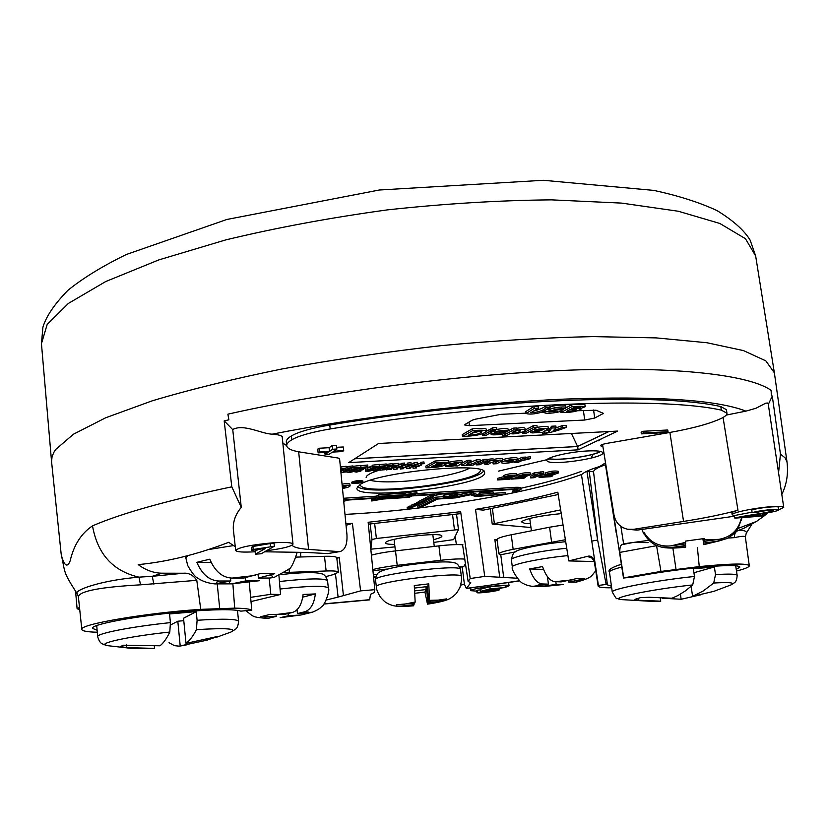 <?xml version="1.0" encoding="UTF-8"?>
<svg xmlns="http://www.w3.org/2000/svg" width="829" height="829" viewBox="0 0 829 829"><rect width="100%" height="100%" fill="white"/><g stroke="black" fill="none" stroke-linecap="round" stroke-linejoin="round"><path stroke-width="1.24" d="M560.653 509.876L492.229 524.073L530.964 527.524M561.243 513.617C540.073 515.69 526.747 518.405 521.275 521.762L524.975 523.493L530.446 523.648M433.795 542.404L453.608 539.627L458.468 529.565L376.397 538.487L371.983 539.544L370.843 549.171L394.946 546.881M433.453 539.669C439.981 538.062 442.727 536.736 441.702 535.7C438.945 532.073 387.506 538.332 385.692 542.518L385.537 542.829C385.526 543.886 388.563 544.404 394.645 544.394M300.44 553.026L302.647 552.383M700.505 594.849L681.158 599.263L662.278 598.217M713.686 583.036L703.303 590.953L692.598 596.331L713.904 591.326L731.002 584.901C735.541 582.704 729.769 582.082 713.686 583.036L715.51 574.611C729.437 573.751 736.66 574.01 737.157 575.399C736.67 582.497 734.318 582.466 734.598 582.642L731.002 584.901M691.117 586.352L692.598 596.331M680.402 594.155L681.158 599.263M660.298 598.134L660.744 601.17L638.32 600.227L634.89 599.346L640.651 597.595L649.335 597.274L671.977 598.237L678.029 595.481L685.459 590.859L692.702 584.932L694.484 576.456L693.345 568.787L714.36 566.974L715.51 574.611M621.698 567.046L616.185 568.59C611.615 570.041 609.377 571.212 609.47 572.114L612.279 592.093C618.797 602.921 614.828 596.424 620.786 599.564L655.718 601.595L660.744 601.17M185.997 643.366L183.541 618.237L196.245 611.636L197.095 620.268L196.432 629.646C193.116 636.133 189.634 640.703 185.997 643.366L218.265 636.32L206.949 640.164L179.116 646.164L174.463 645.646L169.023 642.724M170.556 624.983L177.81 621.222L183.779 620.693M177.81 621.222L180.214 646.009M154.308 645.905L154.546 648.402L126.547 647.615L120.682 646.568L123.117 645.221L159.997 645.781C163.427 643.128 166.691 638.548 169.81 632.04L170.401 622.62L169.572 613.937L196.245 611.636M107.697 645.677L130.226 648.247L154.546 648.402M693.925 572.735L714.36 566.974M356.004 482.416L359.289 482.001L356.004 482.416M356.087 481.97L354.263 483.069L359.102 482.779L357.941 482.395L360.076 481.887L356.076 481.887M354.263 483.069L354.17 482.302M540.301 585.585L540.435 586.611L532.601 586.393L548.425 584.144L542.249 583.958C537.161 583.409 532.985 578.393 529.71 568.932L543.534 569.409M414.521 588.062L427.526 586.549L428.78 583.865L429.526 600.351L428.925 601.502L446.644 598.88L445.743 600.351L428.178 602.952L427.495 604.165L424.956 592.061L414.977 593.274M425.93 586.735L426.127 589.543L414.78 590.87M517.379 430.624L515.078 431.132M479.887 431.215L471.846 433.215M379.962 497.182L386.728 496.312M401.557 495.804L408.127 494.944M360.874 481.587L360.055 481.825M529.71 568.932L542.549 566.57C545.824 576.072 549.979 581.119 555.026 581.678L561.16 581.885L577.16 578.487L584.766 578.766L568.849 582.134L576.082 582.217C594.01 577.16 590.455 576.186 595.771 570.963M548.425 584.144L547.42 576.632M555.824 581.709L556.176 584.372L540.435 586.611M542.632 586.631L563.119 584.507L556.176 584.372M568.849 582.134L568.632 580.559M645.18 534.342L643.718 533.783L644.185 532.643C650.299 542.57 659.262 546.985 671.055 545.865L685.624 543.876L685.521 541.099L704.329 538.529L704.204 541.347L718.847 539.347C730.598 537.265 737.997 530.591 741.022 519.317L741.509 520.125L740.566 521.192M661.065 547.026C666.34 548.352 674.526 548.404 685.614 547.171L685.624 545.555L671.2 547.523L661.065 547.016C653.76 545.13 648.268 540.933 644.579 534.425M685.624 545.555L685.386 543.907M702.878 538.819L703.842 544.694L703.386 538.726M740.38 521.793C738.442 529.399 733.934 534.985 726.836 538.57L718.536 541.078L704.039 543.047M704.204 541.347L703.8 538.632M427.101 586.6L428.925 601.502M413.899 603.263L414.054 604.61L401.402 606.092L396.324 606.144L396.79 604.724L414.676 603.18L415.174 602.03L414.272 585.554L428.78 583.865M427.495 604.165C449.743 600.704 449.691 598.497 453.608 596.03C455.846 593.637 455.722 595.191 459.919 587.46C461.504 581.803 461.991 578.155 461.37 576.528C463.235 570.891 373.216 581.865 376.356 586.891C376.138 588.621 377.475 592.051 380.376 597.17C386.304 603.667 385.806 602.186 388.563 603.968C392.386 605.502 395.081 607.377 413.484 605.812L414.054 604.61M426.127 589.543L424.956 592.061M428.178 602.952L426.189 586.704M445.598 599.212L445.743 600.351M245.187 577.74L245.519 580.953L231.695 583.854L214.794 583.896L230.773 580.994L218.991 581.025C209.333 580.549 201.965 574.31 196.887 562.3L209.799 559.202C214.898 571.285 222.276 577.585 231.923 578.093L243.685 578.072L260.016 573.668L274.72 573.689L258.42 578.062L269.808 578.051L274.161 577.388L288.388 569.523C290.844 568.849 293.777 563.109 297.176 552.301M231.695 583.854L259.404 580.714L245.519 580.953M258.42 578.062L258.057 574.601M211.157 562.425L196.887 562.3M230.773 580.994L230.462 578.02M229.301 581.326L229.56 583.823M276.016 614.714L276.202 616.444L260.762 616.724L269.746 614.486L285.238 614.216L292.43 612.444C298.233 610.6 301.797 604.61 303.103 594.476L315.372 593.916L302.761 597.149M297.02 609.75L297.435 613.553L312.429 612.196L301.134 614.963L288.357 615.781L280.171 617.688L301.134 614.963M315.372 593.916C314.056 603.989 310.492 609.947 304.657 611.792L297.435 613.553M246.379 611.077C253.819 616.641 251.477 617.201 267.446 618.393L276.202 616.444M288.357 615.781L288.109 613.512M303.186 613.253L303.31 614.413M513.047 460.8L507.307 461.131L513.047 460.8L512.964 460.168M431.515 466.727L433.95 465.38L441.246 465.245C439.567 466.199 436.313 466.686 431.515 466.727M435.515 464.52L437.546 463.39L444.582 463.245C442.893 464.053 439.867 464.478 435.515 464.52M541.979 430.489L534.881 431.888L541.979 430.489M518.685 430.5L520.591 430.842C518.55 432.5 515.721 433.132 512.125 432.728C512.623 431.774 514.809 431.028 518.685 430.5M468.292 435.235L474.934 431.453L481.898 431.619C480.468 433.691 475.929 434.893 468.292 435.235M380.863 496.685L376.791 498.934L401.008 495.4L380.863 496.685M382.729 497.006L382.915 498.54M407.381 496.965L411.63 494.716L387.464 498.25L407.381 496.965L407.194 495.441M566.642 411.381L569.585 409.816L576.559 409.785C574.673 410.904 571.357 411.433 566.642 411.381M571.482 408.821L573.948 407.516L580.663 407.464C578.818 408.417 575.761 408.873 571.482 408.821M456.624 464.416L449.867 465.691L456.624 464.416M342.253 486.24L346.045 486.302L342.408 487.825M353.268 483.131L361.755 481.908L353.268 483.131M743.996 516.788L762.576 515.41L759.861 516.27L734.826 518.146C742.369 515.669 770.504 512.726 773.239 510.519C769.478 510.011 763.955 510.664 756.69 512.467L752.141 512.716C759.012 510.291 779.426 508.529 778.721 509.825C778.711 510.446 775.478 511.369 769.032 512.602L743.996 516.788M486.633 590.372C494.322 589.357 498.571 589.118 499.41 589.637C500.156 590.828 477.214 593.782 476.955 592.6L481.1 592.134C481.576 592.901 496.074 590.859 495.089 590.144L480.727 591.295L490.208 588.818L505.369 587.502L491.67 589.067L486.633 590.372M548.725 458.489C556.746 461.173 593.274 456.157 600.341 451.39M274.368 546.238L261.145 553.762L255.394 554.197L265.518 548.373L251.684 550.373L253.218 549.472L274.368 546.238L274.047 543.254L270.244 543.534L270.565 546.518M356.48 470.23L358.677 470.717L363.247 469.628L356.48 470.23M347.268 472.043L349.486 472.53L354.024 471.452L347.268 472.043M343.403 470.976L348.501 470.53L343.403 470.976M358.791 468.799L360.988 469.287L365.579 468.198L358.791 468.799M345.662 469.546L350.791 469.1L345.662 469.546M361.112 467.359L363.32 467.857L367.941 466.758L361.112 467.359M347.952 468.105L353.092 467.66L347.952 468.105M545.565 474.489L554.736 473.432C553.969 474.634 540.394 476.115 539.068 477.411L550.974 476.675L552.674 475.898L545.099 476.364L552.943 474.913L558.601 472.893C555.036 472.167 550.694 472.706 545.565 474.489L545.347 472.944C550.477 471.141 554.829 470.613 558.394 471.338L558.321 471.525M517.835 476.188L527.078 475.131C526.239 476.354 512.913 477.784 511.524 479.11L523.576 478.364L525.234 477.587L517.565 478.064L525.399 476.602L530.964 474.602C527.337 473.846 522.954 474.375 517.835 476.188L517.628 474.623C522.747 472.81 527.12 472.281 530.757 473.038L530.684 473.214M514.405 461.732L505.928 461.784L515.545 461.235L517.41 459.826C516.56 458.085 500.198 461.09 501.472 462.81C503.607 463.732 507.918 463.37 514.405 461.732L514.353 461.297M473.162 465.079L480.312 461.338L476.561 461.556C474.613 463.328 471.183 464.344 466.292 464.582L471.131 461.867L467.38 462.085L461.877 465.307C463.1 465.939 466.022 465.753 470.644 464.748L469.608 465.287L473.162 465.079M435.121 462.737L426.002 467.825C435.691 467.691 442.24 466.665 445.65 464.748L444.178 464.333L449.069 462.572C446.427 462.074 441.784 462.126 435.121 462.737L434.914 461.038L425.795 466.147L426.002 467.825M534.892 430.137L543.959 429.37C537.845 430.064 533.368 431.121 530.529 432.531C531.803 433.142 534.684 432.976 539.161 432.044L538.581 432.52L542.674 432.313L548.394 428.634C544.321 427.951 539.824 428.458 534.892 430.137L534.705 428.748M515.918 430.438L517.109 429.785L513.4 429.971L502.592 435.836L506.436 435.639L510.477 433.453C513.306 435.173 526.902 431.308 525.213 430.013C523.99 429.132 520.902 429.277 515.918 430.438M495.037 430.427L496.903 429.391L492.965 429.588L491.11 430.624L495.037 430.427M472.54 430.665L462.489 436.427C475.981 436.044 484.022 434.23 486.602 430.976C484.799 430.064 480.105 429.961 472.54 430.665L472.302 428.811L462.25 434.593L462.489 436.427M549.316 411.453L545.451 411.64L544.477 412.552C544.684 414.427 562.549 412.272 562.093 410.168L553.896 409.225L565.067 408.593L565.979 407.63C565.855 405.868 548.902 407.93 549.358 410.034L557.326 410.997L548.891 411.92L549.057 409.547L546.425 409.671M343.714 501.276L348.553 500.001L375.371 498.281L372.853 499.68L378.407 499.317L373.04 500.25L372.977 499.669M343.569 499.825L376.387 497.721L378.936 496.312L405.547 494.612L416.946 492.633L410.096 494.322L415.609 493.97L412.935 495.379L514.633 488.861C518.571 488.644 520.674 488.83 520.944 489.431L517.503 491.348L512.996 492.343L517.938 489.825L513.431 489.421L441.318 494.053L432.23 496.125L434.697 494.778L432.728 494.602L411.868 495.939L409.215 497.338L382.957 499.027L371.734 500.975L373.04 500.25M480.095 494.239L493.245 493.39L480.095 494.239L479.898 492.747L478.986 493.193L479.172 494.675M452.033 495.058L454.354 494.913L452.168 495.991L457.691 495.638L446.779 497.669L448.935 496.592L443.401 496.954L449.846 496.146L452.033 495.058L451.836 493.566L454.168 493.41L454.354 494.913M437.443 499.048L421.101 507.234L417.971 507.607L435.712 498.695L452.717 497.587L471.11 493.752L477.162 495.877L505.783 494.011L475.577 496.561L470.457 494.778L455.629 497.866L437.443 499.048M412.925 507.182L410.386 508.467L407.34 508.799L410.158 507.369L412.925 507.182L412.842 506.509M425.236 499.69L428.065 499.504L433.453 496.768L430.603 496.954L425.236 499.69L425.059 498.188L430.417 495.452L432.137 495.338M426.469 500.312L421.194 502.985L418.396 503.172L423.65 500.498L426.469 500.312L426.375 499.618M357.486 486.582C367.568 496.467 476.188 483.131 483.576 471.1M332.688 449.245L336.906 449.028L333.704 451.194L343.714 450.665L342.356 451.567L332.377 452.095L329.237 454.23L325.061 454.447L328.18 452.323L318.139 452.852L319.445 451.95L329.507 451.422L332.688 449.245L332.263 445.525L336.481 445.308L336.906 449.028M411.681 506.592L414.459 506.405L419.629 503.783L416.832 503.97L411.681 506.592L411.505 505.12L418.293 502.384M668.019 431.702L666.06 432.572L641.366 433.878L643.283 432.997L668.019 431.702L667.759 429.992L643.035 431.287L641.118 432.168L641.366 433.878M608.797 431.546L577.606 446.479L354.802 458.738M354.708 458.789L577.678 446.52L608.994 431.536M548.446 458.644C556.933 461.225 593.108 456.261 600.652 451.463M534.27 408.396L526.032 413.516C529.451 414.521 534.425 414.158 540.974 412.427L550.083 407.671L545.959 407.858C542.705 410.832 537.627 412.448 530.747 412.728L538.425 408.2L534.27 408.396L534 406.459L525.773 411.598M571.948 406.676L560.881 412.562C570.414 412.614 577.108 411.516 580.974 409.257L579.772 408.811L585.233 406.707C582.621 406.158 578.196 406.148 571.948 406.676L571.678 404.759L565.958 407.816M494.115 430.945L490.188 431.142L482.571 435.391L486.457 435.194L494.053 430.479M503.939 431.64L508.332 430.831C508.27 429.443 494.157 431.028 494.519 432.593L501.193 433.287L491.69 433.702L491.089 434.313C491.618 435.671 505.711 434.251 505.763 432.531L499.089 431.826L503.887 431.235M526.384 433.152L537.202 427.422L533.358 427.619L522.581 433.339L526.384 433.152M542.57 433.816C551.813 432.344 559.73 430.168 566.311 427.308L562.259 427.515L553.14 430.811L556.135 427.816L551.865 428.033L548.694 432.158L542.57 433.816L542.373 432.323M449.411 464.209L458.302 463.442C452.541 464.074 448.334 465.017 445.66 466.281C446.935 466.841 449.784 466.675 454.199 465.794L457.795 465.971L462.582 462.779C461.919 461.919 450.779 462.924 449.411 464.209L449.194 462.53C450.561 461.235 461.701 460.23 462.364 461.1L462.354 461.245M486.26 461.515L487.369 460.934L483.784 461.142L476.592 464.893L480.312 464.675C482.219 463.017 485.411 462.012 489.898 461.66L484.872 464.406L488.571 464.188C490.613 462.489 493.804 461.494 498.136 461.204L493.141 463.929L496.82 463.712L502.602 460.509C501.379 459.888 498.654 460.043 494.426 460.986C493.203 460.323 490.488 460.499 486.26 461.515M522.26 458.945L514.757 462.675L518.405 462.468C519.669 461.173 522.912 460.157 528.125 459.411L530.591 458.396L524.436 459.411L525.783 458.738L522.26 458.945L522.042 457.287L517.389 459.608M342.47 488.468C347.538 487.587 350.076 486.675 350.097 485.711C349.32 484.965 346.698 484.996 342.211 485.815M503.835 477.048L513.12 475.981C512.281 477.214 498.954 478.634 497.618 479.97L509.752 479.224L511.379 478.447L503.659 478.924L511.503 477.452L517.016 475.463C513.348 474.696 508.954 475.224 503.835 477.048L503.628 475.473C508.747 473.649 513.141 473.121 516.809 473.898L516.726 474.074M534.436 474.447L533.099 475.079L537.327 474.82L530.664 477.929L534.104 477.722L543.855 473.183L534.436 474.447L534.228 472.882L532.881 473.514L533.099 475.079M352.118 483.328L351.755 483.069C355.372 481.494 359.112 481.048 362.978 481.763C360.501 483.1 356.874 483.628 352.118 483.328M414.313 464.323L417.661 464.012L414.313 464.323M407.816 464.696L411.174 464.385L407.816 464.696M401.298 465.059L404.656 464.758L401.298 465.059M393.941 465.483L398.998 465.028L393.941 465.483M387.381 465.857L392.449 465.401L387.381 465.857M379.651 466.302L386.428 465.691L381.796 466.8L379.651 466.302M372.718 466.696L379.506 466.085L374.884 467.193L372.718 466.696M418.262 465.39L421.598 465.079L418.262 465.39M411.806 465.753L415.142 465.452L411.806 465.753M405.329 466.126L408.676 465.825L405.329 466.126M398.832 466.499L402.189 466.199L398.832 466.499M391.495 466.924L396.542 466.468L391.495 466.924M384.967 467.297L390.013 466.841L384.967 467.297M377.257 467.732L384.014 467.131L379.402 468.23L377.257 467.732M370.345 468.136L377.122 467.535L372.511 468.623L370.345 468.136M415.754 466.81L419.07 466.509L415.754 466.81M409.319 467.183L412.645 466.882L409.319 467.183M402.863 467.556L406.189 467.255L402.863 467.556M396.386 467.929L399.723 467.629L396.386 467.929M389.081 468.344L394.107 467.898L389.081 468.344M382.563 468.727L387.599 468.271L382.563 468.727M374.884 469.162L381.609 468.561L377.029 469.649L374.884 469.162M413.267 468.219L416.572 467.919L413.267 468.219M406.842 468.592L410.158 468.292L406.842 468.592M400.417 468.965L403.733 468.665L400.417 468.965M393.962 469.338L397.288 469.038L393.962 469.338M386.677 469.763L391.682 469.318L386.677 469.763M380.179 470.136L385.205 469.691L380.179 470.136M372.532 470.582L379.236 469.981L374.667 471.069L372.532 470.582M365.672 470.976L372.387 470.385L367.827 471.463L365.672 470.976M368.003 469.566L374.739 468.965L370.159 470.053L368.003 469.566M341.247 468.489L342.957 468.862L346.408 468.043L341.247 468.489M354.128 467.753L356.346 468.25L360.967 467.152L354.128 467.753M340.709 470.302L344.128 469.483L340.626 469.463M351.817 469.193L354.045 469.691L358.636 468.592L351.817 469.193M340.812 471.4L341.869 470.913L340.75 470.685M349.537 470.623L351.755 471.11L356.325 470.033L349.537 470.623M341.154 472.395L346.242 471.95L341.154 472.395M354.18 471.649L356.377 472.126L360.936 471.048L354.18 471.649M420.79 463.95L424.137 463.649L420.79 463.95M752.141 512.716L751.727 510.073C758.597 507.628 779.011 505.877 778.307 507.182L778.732 509.825L783.737 507.338C783.322 506.364 779.27 506.136 771.581 506.654C755.188 507.742 730.95 512.788 732.194 514.788L734.432 515.607M734.826 518.146L734.421 515.545L752.048 512.156M762.576 515.41L762.317 513.762M505.369 587.502L505.099 585.429L489.939 586.735L490.208 588.818M480.727 591.295L480.457 589.232L489.939 586.735M481.421 591.865L481.348 591.243M477.452 592.238L477.193 590.186L480.54 589.875M577.606 446.479L571.44 433.484M253.218 549.472L252.907 546.498L270.244 543.534M251.684 550.373L251.374 547.399L252.907 546.498M255.394 554.197L255.083 551.285L258.12 549.523M77.211 593.771C62.33 570.684 65.626 573.616 61.211 554.446L51.553 461.566L52.072 456.52L53.989 452.095L55.802 449.359L73.532 434.168L105.677 417.775L152.163 400.842C189.924 389.537 233.322 378.884 282.368 368.895C333.714 359.568 386.625 351.817 441.09 345.652C495.017 340.605 545.731 337.59 593.232 336.605L656.33 337.9L706.899 342.74L743.509 350.605L765.82 360.853L774.369 372.812L787.001 461.929C788.42 473.763 786.69 484.602 781.809 494.426M771.136 390.366L771.302 395.381L772.276 396.075L768.41 404.241L767.519 403.018L765.758 403.174L755.944 408.272L745.913 411.132C717.106 399.868 656.444 395.858 563.927 399.122C473.525 403.06 362.532 416.376 272.181 434.168C261.073 433.754 243.674 423.536 232.638 429.536L224.182 420.873L228.877 419.816L227.882 414.168C328.605 391.392 463.515 374.014 570.901 370.107C678.443 366.221 749.996 375.226 771.136 390.366M348.429 469.877L349.237 469.722M344.066 468.955L345.424 468.706M346.346 467.515L347.703 467.266M360.791 465.722L367.734 465.028L367.941 466.758M347.817 468.271L347.62 466.54L352.885 465.929L353.092 467.66M539.068 477.411L538.86 475.867L545.503 474.074M552.674 475.898L552.549 474.996M511.524 479.11L511.617 477.431M517.783 475.784L516.28 476.084M525.234 477.587L525.109 476.665M517.41 459.826L517.192 458.168C517.306 456.893 504.747 458.24 502.529 460.085M480.312 461.338L480.095 459.67L476.343 459.877L469.121 462.934M476.561 461.556L476.343 459.877M471.131 461.867L470.913 460.188L467.162 460.406L462.592 462.841M467.38 462.085L467.162 460.406M461.701 463.494L461.857 465.297M448.852 460.976L448.862 460.883C446.22 460.375 441.567 460.427 434.914 461.038M548.145 427.008L548.156 426.831C545.865 426.22 542.218 426.417 537.202 427.422L536.964 425.598L533.109 425.795L525.234 429.992L524.995 428.189M517.109 429.785L516.861 427.961L513.151 428.147L508.322 430.779M513.4 429.971L513.151 428.147M507.037 431.484L505.721 432.199M502.415 434.002L502.592 435.836M524.964 428.199C524.073 427.401 521.379 427.432 516.902 428.282M496.903 429.391L496.664 427.546L492.716 427.743L490.872 428.79L491.11 430.624M492.965 429.588L492.716 427.743M486.364 429.194L486.364 429.132C484.561 428.22 479.867 428.106 472.302 428.811M561.212 408.77L561.119 408.086M545.451 411.64L545.264 410.303M565.72 405.796L565.72 405.713C565.927 404.334 552.829 405.267 550.031 407.267M578.487 410.707L596.082 410.231L603.439 413.381L594.714 418.044L584.725 420.034L469.442 425.671L464.665 424.966L465.224 424.334L472.292 420.168L475.431 419.184L500.913 414.324L526.032 413.153M432.23 496.125L432.054 494.644M516.063 489.359L512.799 490.872L512.996 492.343M514.633 488.861L514.436 487.369C518.374 487.151 520.477 487.338 520.747 487.939L520.944 489.431M514.436 487.369L415.578 493.669M415.609 493.97L415.536 493.369M416.946 492.633L416.749 491.1L405.36 493.079L378.749 494.768L376.2 496.177L376.387 497.721M405.547 494.612L405.36 493.079M378.936 496.312L378.749 494.768M343.424 498.27L376.2 496.177M372.853 499.68L372.708 498.457M371.734 500.975L371.558 499.452L372.749 498.789M493.245 493.39L493.048 491.908L479.898 492.747M444.303 496.509L444.116 495.006L449.66 494.644L451.836 493.566M449.846 496.146L449.66 494.644M443.401 496.954L443.214 495.462L444.116 495.006M446.779 497.669L446.665 496.747M457.691 495.638L457.494 494.146L454.282 494.353M505.783 494.011L505.586 492.54L493.234 493.338M477.162 495.877L476.976 494.395L479.121 494.25M471.11 493.752L470.913 492.26L476.976 494.395M457.608 495.037L470.913 492.26M452.717 497.587L452.561 496.364M435.712 498.695L435.526 497.193L443.37 496.685M417.971 507.607L417.795 506.146L435.526 497.193M407.34 508.799L407.163 507.348L411.588 505.794M410.158 507.369L409.982 505.908M433.453 496.768L433.36 496.053M430.603 496.954L430.417 495.452M418.396 503.172L418.21 501.69L423.464 499.006L425.142 498.903M423.65 500.498L423.464 499.006M339.6 458.862L338.149 458.033L300.305 452.074C291.735 450.707 287.217 448.603 286.73 445.764C286.544 443.929 288.243 441.93 291.839 439.753C299.031 435.671 311.818 432.075 330.201 428.956C485.97 402.925 660.33 396.21 721.344 410.148L726.95 413.205C727.126 414.687 725.344 416.365 721.603 418.241C710.225 423.619 692.754 428.396 669.2 432.572L607.18 443.318C602.932 444.116 600.704 444.883 600.497 445.639L602.911 446.707M726.95 413.205L726.401 409.681L720.795 406.583C659.76 392.397 485.452 398.946 329.755 425.049C311.383 428.168 298.606 431.795 291.414 435.909C287.829 438.106 286.129 440.126 286.316 441.981L286.73 445.764M360.149 484.488C378.511 471.753 487.597 461.473 484.602 472.582C488.25 485.152 356.356 501.338 356.853 488.271L360.149 484.488M319.445 451.95L319.02 448.24L329.082 447.712L332.263 445.525M329.507 451.422L329.082 447.712M318.139 452.852L317.725 449.152L319.02 448.24M325.061 454.447L324.844 452.499M343.714 450.665L343.289 446.976L336.709 447.318M419.629 503.783L419.547 503.099M416.832 503.97L416.655 502.488M643.283 432.997L643.035 431.287M617.688 431.08L378.604 443.484L348.688 462.644L578.145 449.836L617.688 431.08M577.678 446.52L578.145 449.836M587.056 450.986C596.932 450.51 602.186 451.121 602.838 452.81C604.776 457.722 554.166 465.566 547.586 461.411L546.726 460.52C545.441 457.515 569.088 451.857 587.056 450.986M550.083 407.671L549.824 405.744L545.7 405.93C543.389 407.951 539.213 409.681 533.151 411.122M545.959 407.858L545.7 405.93M538.425 408.2L538.166 406.272L534 406.459M560.881 412.562L560.694 411.205M585.222 406.676L584.963 404.801C582.352 404.241 577.927 404.231 571.678 404.759M564.445 408.624L562.072 409.889M490.188 431.142L489.939 429.308L486.582 431.194M482.571 435.391L482.354 433.743M490.923 429.256L489.939 429.308M508.312 430.738L508.084 428.997C506.136 428.168 502.322 428.355 496.623 429.546M494.416 431.722L492.54 431.816M491.69 433.702L491.524 432.386M533.358 427.619L533.109 425.795M522.581 433.339L522.405 431.992M566.311 427.308L566.062 425.505L562.01 425.702L556.114 427.847M562.259 427.515L562.01 425.702M556.135 427.816L555.886 426.013L551.617 426.22L548.456 430.375L544.239 431.153M551.865 428.033L551.617 426.22M548.694 432.158L548.456 430.375M544.27 432.945L544.031 431.215M449.266 463.069L448.23 463.297M446.251 463.95L445.608 464.333M487.369 460.934L487.151 459.266L483.566 459.473L480.292 461.183M483.784 461.142L483.566 459.473M476.592 464.893L476.406 463.39M484.872 464.406L484.664 462.758L486.54 461.784M493.141 463.929L492.923 462.281L494.778 461.328M494.426 460.986L494.208 459.318C493.379 458.717 491.037 458.789 487.183 459.535M502.374 458.924L502.384 458.841C501.162 458.219 498.436 458.375 494.208 459.318M514.757 462.675L514.571 461.287M530.591 458.396L530.373 456.738L525.607 457.39M525.783 458.738L525.565 457.08L522.042 457.287M350.097 485.711L349.911 484.074C349.144 483.328 346.522 483.359 342.056 484.177M497.618 479.97L497.41 478.416L503.783 476.644M511.379 478.447L511.255 477.504M533.275 475.069L530.456 476.385L530.664 477.929M543.855 473.183L543.648 471.618L534.228 472.882M540.985 473.359L540.777 471.794M351.755 483.069L351.662 482.25C355.268 480.665 359.009 480.229 362.884 480.944L362.978 481.763M414.21 464.437L413.992 462.737L417.453 462.313L417.661 464.012M407.713 464.81L407.505 463.1L410.966 462.675L411.174 464.385M401.195 465.183L400.987 463.473L404.448 463.048L404.656 464.758M393.785 465.66L393.578 463.939L398.79 463.318L398.998 465.028M387.236 466.033L387.029 464.313L392.241 463.691L392.449 465.401M379.34 464.654L386.221 463.971L386.428 465.691M372.532 466.914L372.325 465.193L379.309 464.364L379.506 466.085M418.158 465.504L417.951 463.805L420.583 463.245M411.702 465.877L411.495 464.178L414.106 463.608M405.226 466.24L405.018 464.541L407.609 463.981M398.956 464.665L401.091 464.354M392.386 464.862L393.671 464.644M386.355 465.131L387.112 465.017M370.159 468.354L369.962 466.644L372.397 465.784M415.65 466.924L415.443 465.235L418.054 464.675M409.215 467.297L409.008 465.608L411.598 465.048M402.759 467.67L402.552 465.971L405.122 465.411M396.5 466.105L398.625 465.784M389.951 466.302L391.226 466.085M384.014 467.131L384.697 466.458M413.153 468.344L412.956 466.654L415.547 466.095M406.749 468.706L406.542 467.028L409.111 466.468M400.314 469.079L400.106 467.39L402.656 466.841M394.055 467.525L396.189 467.214M387.537 467.722L388.811 467.504M381.609 468.561L382.304 467.888M365.485 471.193L365.288 469.494L367.682 468.654M367.817 469.784L367.62 468.074L370.035 467.224M341.123 468.644L340.926 466.914L346.201 466.302L346.408 468.043M353.952 467.97L353.745 466.24L360.76 465.421L360.967 467.152M340.46 467.732L341.009 467.649M353.009 467.007L353.817 466.851M350.708 468.447L351.517 468.292M341.807 470.385L343.154 470.136M420.686 464.074L420.479 462.364L423.93 461.94L424.137 463.649M726.214 415.091L745.913 411.132M768.193 403.63L778.566 472.841L780.452 454.085L785.084 457.857L787.001 461.929M772.276 396.075L780.452 454.085M761.209 515.845L761.509 517.814L762.255 517.472L764.607 513.379M476.789 591.15L470.592 590.662C469.287 588.6 509.773 583.502 509.047 585.834L505.348 587.336M501.12 588.248L499.234 588.59M233.509 531.42C232.452 522.861 235.042 514.84 241.27 507.379L231.799 486.82L224.182 420.873M241.27 507.379L232.731 429.484M272.181 434.168C278.71 434.624 282.14 435.66 282.471 437.277L282.44 437.111M266.513 550.715L269.052 550.394C283.953 548.311 291.922 546.218 292.979 544.114C292.046 542.467 285.083 542.052 272.078 542.881C250.648 544.881 238.524 547.399 235.695 550.435C236.628 552.021 243.115 552.456 255.135 551.762M282.855 443.142L286.71 445.567M235.281 546.746L228.669 542.321C197.478 554.394 167.323 561.824 138.194 564.622C145.904 570.279 153.852 573.14 162.038 573.191L183.416 573.233C188.794 572.777 193.25 575.139 196.784 580.331L200.763 609.356L234.69 608.144L232.939 584.549M79.501 607.439L77.107 608.766L79.729 609.595M727.8 538.083L734.629 537.627C734.142 534.187 735.292 531.824 738.069 530.55C744.307 530.177 747.022 531.099 746.204 533.337L745.375 537.14C745.126 535.897 741.54 536.052 734.629 537.627M196.784 580.331L140.515 584.828C100.806 587.077 80.092 590.984 78.372 596.559M78.361 596.424L77.221 593.73C73.097 590.559 100.164 580.414 138.971 577.15L152.235 576.31L162.038 573.191M140.515 584.828L138.971 577.15C112.982 571.16 97.49 554.062 92.516 525.866C121.314 513.348 167.738 500.333 231.799 486.82M153.883 584.207L152.235 576.31L183.416 573.233M623.501 578.031L616.413 532.322L623.543 578.031L633.004 577.046C656.319 572.57 680.796 569.16 706.412 566.818C727.717 565.088 738.877 565.171 739.903 567.077L736.245 569.45M606.144 584.445L598.414 585.44L591.771 541.078L597.636 540.052L589.243 471.369L586.942 471.504L597.636 540.052L606.144 584.445L611.45 586.196M605.46 464.727C597.73 467.452 593.751 469.815 593.533 471.815L606.963 581.44M589.243 471.369L593.523 471.794L607.367 584.632M249.239 582.207L251.788 610.196L240.845 611.139C234.099 609.035 215.219 609.232 184.193 611.729C138.474 615.532 90.392 624.403 92.454 628.361L97.128 630.227M520.788 488.26C545.119 482.924 565.316 477.297 581.378 471.369M605.533 462.831L599.854 466.426C590.435 469.338 584.414 472.002 581.803 474.406C531.358 493.172 427.484 510.27 344.988 514.394M459.805 567.16L463.608 566.725L465.597 563.544M460.727 585.119L464.406 584.3L466.458 588.549L470.727 582.611L468.147 581.575L470.209 578.538L484.727 576.393L517.192 578.217M462.209 566.881L464.406 584.3M737.717 528.56L756.442 521.462L743.779 528.342L738.069 530.55M61.211 554.446L61.211 554.446C61.419 555.793 65.678 572.818 70.175 560.767C73.843 544.995 81.294 533.368 92.516 525.866M540.891 412.459L544.446 412.293M559.772 411.578L560.746 411.536M565.399 539.741L513.151 549.326C503.856 551.171 499.11 552.705 498.913 553.927L500.654 554.746L515.255 551.959M592.58 558.352L587.315 556.404L568.756 560.912L594.289 561.534M732.194 514.788L731.903 513.047C731.862 512.332 733.883 511.389 737.965 510.239C723.23 514.281 705.085 518.011 683.552 521.431L633.522 529.337L637.066 530.125L734.525 516.198M778.566 472.841L783.737 507.338M756.442 521.462L761.509 517.814M697.386 547.368L699.261 566.59L660.972 571.419L656.547 545.689L619.76 552.404C619.74 547.782 620.486 545.202 621.999 544.663L633.169 542.477L648.102 542.632M660.972 571.419L623.75 577.865L619.76 552.404M637.066 530.125L627.74 529.275C620.289 527.524 615.74 522.881 614.071 515.327L602.6 444.8M627.74 529.254L633.522 529.337M376.936 574.445L373.361 574.86M464.965 559.109C459.929 558.653 451.836 559.047 440.686 560.29L397.215 565.326C386.988 566.549 378.853 567.958 372.832 569.564M372.946 570.704L387.319 569.036M519.773 580.891L466.458 588.549M327.631 553.585L340.108 551.544L327.631 553.585L306.181 552.435L264.606 551.793M338.802 551.606L308.564 549.389C298.958 548.663 293.466 547.264 292.088 545.161M339.569 458.561L346.936 534.518C347.455 544.249 345.175 549.928 340.108 551.544M234.69 608.144C244.244 608.289 249.943 608.973 251.788 610.196M325.807 576.611L332.968 574.694L338.408 572.165C338.056 571.14 333.963 570.746 326.129 570.984L284.679 572.518M269.176 578.051L270.803 594.32L280.534 594.476L251.042 601.564M699.261 566.59C730.795 563.502 747.468 563.233 749.281 565.761C749.281 567.077 745.012 568.839 736.484 571.046M611.678 587.782C603.025 587.896 598.517 587.326 598.144 586.072L598.414 585.44M587.315 556.404C590.393 555.378 592.797 556.829 594.528 560.736L598.393 585.44M97.304 632.237C87.366 631.988 82.206 631.056 81.822 629.449C78.434 624.506 146.484 612.807 200.763 609.356M323.901 604.051L369.641 599.875L370.511 594.31L374.335 592.528L374.822 589.668L368.159 522.27L460.644 511.7L470.209 578.538M335.476 573.948L338.097 597.087L326.336 600.02M551.575 541.948L549.586 527.213L563.057 525.016M549.586 527.213L511.244 534.788C501.97 536.674 497.234 538.27 497.048 539.586L497.068 539.648M499.68 576.922L494.84 539.492L497.162 540.425M494.84 539.492L497.058 539.648M558.218 494.54L483.39 510.136L475.514 509.358L484.727 576.393M568.756 560.912L557.844 492.188C533.897 498.561 506.457 504.281 475.514 509.358M648.983 540.311L623.605 543.793L621.999 544.663M623.605 543.793L620.88 526.353M440.686 560.29L438.904 545.876C449.484 544.705 457.38 544.332 462.572 544.777L462.945 544.819M438.904 545.876L395.495 550.891C385.454 552.083 377.423 553.503 371.413 555.15M368.345 524.166L459.712 513.731L460.644 511.7M462.572 544.777L468.147 581.575M326.129 570.984L324.481 556.311C332.315 556.124 336.408 556.591 336.761 557.699L338.408 572.165M324.481 556.311L296.129 557.119M270.803 594.32L250.679 597.336M346.035 525.285L352.408 523.358L345.89 523.741M374.822 589.668L360.605 590.87L338.097 597.087M352.408 523.358L360.605 590.87M280.534 594.476L278.938 575.658M336.875 558.684L339.237 557.285L343.393 595.17M339.237 557.285L336.792 557.969M456.375 544.601L455.194 536.363M492.374 508.26L494.333 523.327M452.541 514.55L454.427 529.524M374.635 523.451L376.397 538.487M370.159 523.959L371.983 539.544M458.468 529.565L456.52 514.094L458.447 529.524M638.05 598.383L638.32 600.227M620.786 599.564C608.02 598.31 651.117 589.346 692.702 584.932M196.432 629.646C226.255 627.822 237.726 628.641 230.845 632.092L230.69 632.154M215.115 636.91L215.198 637.75M206.846 639.138L206.949 640.164M126.288 644.775L126.547 647.615M96.713 625.563L97.698 636.703C99.801 643.853 102.402 643.615 102.216 643.843L107.532 645.646C94.433 643.926 127.334 636.537 169.81 632.04M612.279 592.093C610.123 589.232 654.889 580.569 694.484 576.456M197.095 620.268C223.509 618.6 237.332 618.952 238.586 621.335C237.902 628.703 235.374 629.024 235.591 629.201L230.845 632.092L215.281 637.719M97.698 636.703C96.309 633.553 131.169 626.683 170.401 622.62M618.548 565.243L621.273 564.435M469.722 468.095C460.178 473.68 427.837 479.939 401.464 481.452C386.967 482.291 376.553 481.908 370.211 480.323M366.149 477.608C366.055 475.545 369.962 473.214 377.869 470.613M378.884 470.292L380.003 469.95M387.557 467.919L388.822 467.618M537.119 586.144C536.311 585.678 538.021 584.942 542.249 583.958M562.186 584.559L544.933 586.362M580.29 580.113C580.911 580.611 579.088 581.357 574.808 582.331M555.026 581.678L572.652 579.844M685.635 547.036L671.2 547.523M718.536 541.078L703.883 544.549M704.36 539.793L718.847 539.347M671.055 545.865L685.614 542.342M401.91 604.673L415.174 602.03M413.578 605.709L401.402 606.092M440.81 601.471L427.598 604.072M429.526 600.351L441.67 600.009M270.119 575.44C273.332 575.958 273.228 576.829 269.808 578.051M231.923 578.093L255.405 575.43M219.343 583.575C215.892 583.098 215.768 582.248 218.991 581.025M256.917 580.922L234.11 583.512M274.202 614.807L292.43 612.444M269.197 618.165C265.311 618.133 263.985 617.76 265.207 617.045M299.134 615.191L281.321 617.501M304.657 611.792C308.44 611.843 309.642 612.248 308.243 612.973M360.397 484.343C357.713 497.379 485.97 481.628 480.209 469.628M534.778 586.663C528.985 586.03 524.985 584.849 522.798 583.108C521.389 584.3 510.612 569.772 512.343 567.026C510.933 564.435 540.809 558.207 567.917 555.606M208.97 549.482L233.343 545.606M214.846 583.896C207.975 583.233 202.224 581.274 197.582 578.051C195.178 577.025 191.893 572.87 187.727 565.575L185.82 557.813L187.924 555.565M280.078 589.015C308.937 585.823 325.02 585.481 328.346 587.958C330.647 590.372 323.735 606.942 322.066 606.175C320.243 608.465 316.678 610.6 311.372 612.569M41.45 343.662L47.18 324.44L68.351 303.445L105.697 281.549L158.826 259.902L225.934 239.85C276.648 227.664 330.512 217.675 387.506 209.872C444.707 203.654 499.379 200.317 551.534 199.862L621.501 203.095L678.288 211.24L719.821 223.457L745.447 238.711L755.654 255.964L750.162 240.192C744.276 230.421 733.25 220.555 717.085 210.618C699.666 202.494 678.568 195.758 653.791 190.39L543.347 180.287L379.236 190.017L226.804 219.488L126.433 254.462C102.63 266.047 83.118 278.005 67.895 290.337C54.476 304.098 46.144 316.388 42.911 327.217L41.45 343.662L51.553 461.566M512.343 567.026L511.4 559.844C509.99 557.14 539.689 550.829 566.746 548.249M376.356 586.891L375.527 579.823C372.366 574.58 462.313 563.616 460.478 569.461L461.37 576.528M279.435 581.523C308.191 578.373 324.222 578.093 327.528 580.694L328.346 587.958M591.678 456.914L593.336 454.209M517.306 490.364L517.182 489.462M721.344 410.148L720.795 406.583M291.839 439.753L291.414 435.909M330.201 428.956L329.755 425.049M602.704 412.935L602.849 413.951M600.963 445.992L600.838 445.163M463.753 566.601L459.763 567.067M375.775 576.818L373.578 577.077M583.388 410.479L584.725 420.034M593.574 410.013L594.714 418.044M468.986 422.116L469.442 425.671M723.064 417.464L737.965 510.239M683.552 521.431L669.894 432.448M672.879 548.031L676.07 569.71M605.45 462.893L616.413 532.322M500.757 554.725L503.742 577.751M601.999 438.52L598.103 440.873M550.041 458.945L498.447 471.152M298.668 451.805L308.564 549.389M217.239 584.072L219.758 608.973M591.771 541.078L581.44 474.54M594.528 560.736L594.279 561.482L591.844 557.855M519.586 580.725L491.618 584.88M481.048 586.372L466.748 588.331M369.713 599.688L324.056 603.833M513.151 549.326L511.244 534.788M397.215 565.326L395.495 550.891M289.362 572.29L288.989 568.932M490.24 508.705L492.229 524.073M179.883 646.06L186.142 645.014M735.675 565.772L737.157 575.399M237.457 610.351L238.586 621.335M621.263 564.394L618.019 565.347C610.652 568.083 607.802 570.331 609.47 572.114M641.915 529.462L643.718 533.783M741.872 517.617L741.509 520.125M726.846 538.591L703.842 544.694M499.213 588.414L499.369 589.574M476.716 590.549L476.965 592.548M185.82 557.813L185.665 556.145M774.369 372.812L755.654 255.964M363.247 469.628L363.175 469.038M354.024 471.452L353.962 470.862M347.092 472.25L346.968 471.11M348.501 470.53L348.418 469.815M343.268 471.141L343.133 469.95M365.579 468.198L365.516 467.608M350.791 469.1L350.708 468.375M345.538 469.711L345.403 468.509M558.487 472.727L558.3 471.359M530.85 474.426L530.664 473.048M501.472 462.81L501.286 461.442M445.66 464.748L445.577 464.095M449.049 462.509L448.841 460.883M530.508 432.531L530.311 431.07M548.352 428.583L548.114 426.831M486.592 430.914L486.364 429.132M544.477 412.5L544.249 410.852M562.103 410.168L561.907 408.738M565.958 407.557L565.71 405.723M549.358 410.034L549.109 408.2M526.042 413.246L525.824 411.598M580.963 409.184L580.88 408.614M494.519 432.531L494.291 430.769M491.089 434.292L490.892 432.738M505.763 432.531L505.638 431.546M445.65 466.281L445.484 465.028M462.541 462.727L462.333 461.1M502.581 460.447L502.364 458.841M516.892 475.286L516.705 473.908M421.598 465.079L421.484 464.209M415.142 465.452L415.039 464.582M408.676 465.825L408.562 464.955M402.189 466.199L402.075 465.328M398.728 466.613L398.573 465.328M396.542 466.468L396.459 465.774M391.35 467.09L391.215 465.929M390.013 466.841L389.931 466.147M384.822 467.463L384.687 466.416M377.122 467.535L377.05 466.945M419.07 466.509L418.966 465.649M412.645 466.882L412.541 466.012M406.189 467.255L406.086 466.385M399.723 467.629L399.619 466.758M396.283 468.043L396.127 466.758M394.107 467.898L394.024 467.204M388.936 468.52L388.791 467.359M387.599 468.271L387.516 467.577M382.418 468.893L382.293 467.846M416.572 467.919L416.469 467.069M410.158 468.292L410.054 467.442M403.733 468.665L403.63 467.805M397.288 469.038L397.184 468.178M393.858 469.452L393.702 468.178M391.682 469.318L391.599 468.623M386.532 469.929L386.397 468.789M385.205 469.691L385.122 468.996M380.045 470.302L379.92 469.266M379.236 469.981L379.164 469.411M372.387 470.385L372.325 469.805M374.739 468.965L374.677 468.385M344.128 469.483L344.045 468.758M358.636 468.592L358.563 468.002M351.641 469.411L351.506 468.25M341.869 470.913L341.786 470.198M356.325 470.033L356.252 469.432M349.361 470.841L349.227 469.691M346.242 471.95L346.159 471.245M341.03 472.551L340.895 471.38M360.936 471.048L360.864 470.468M511.4 559.844C512.446 554.218 514.032 551.409 516.146 551.409C515.949 550.187 537.948 544.239 565.71 541.71M375.527 579.823C376.159 575.575 377.216 573.181 378.698 572.632C379.62 571.896 381.879 569.575 403.619 565.689C426.987 562.083 449.308 560.85 454.852 562.912C457.111 563.337 458.986 565.523 460.478 569.461M281.29 574.538C301.943 572.279 315.321 572.01 321.414 573.741C324.015 574.02 326.056 576.331 327.528 580.694M375.744 576.932L373.589 577.181M751.893 524.166L746.193 533.368M767.882 512.809L762.462 517.306M605.201 463.079L616.165 532.529M509.047 585.834L508.623 582.58M470.592 590.662L470.261 588.03M292.979 544.114L282.202 436.655M235.695 550.435L233.56 531.42M77.107 608.766L75.636 591.813M749.281 565.761L745.375 537.151M598.144 586.072L594.279 561.482M81.822 629.449L78.361 596.59M498.913 553.927L497.048 539.586M529.752 518.457L531.399 530.809M394.055 539.378L395.423 550.891M432.831 534.664L434.282 546.415M300.367 552.342L300.875 556.984"/></g></svg>
